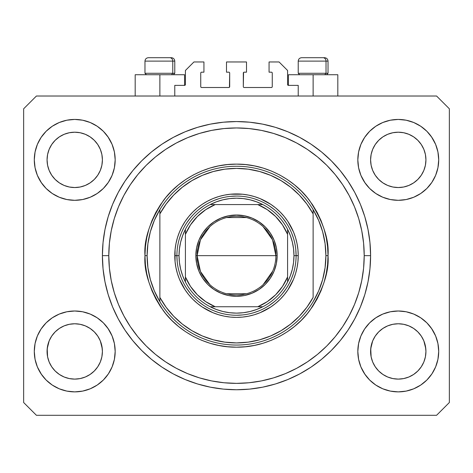 <?xml version="1.0" encoding="UTF-8"?>
<svg xmlns="http://www.w3.org/2000/svg" width="473" height="473" viewBox="0 0 473 473"><rect width="100%" height="100%" fill="white"/><g stroke="black" fill="none" stroke-linecap="round" stroke-linejoin="round"><path stroke-width="0.71" d="M174.774 96.019L174.774 85.377L184.565 85.377L174.774 85.377L174.774 96.019M185.416 84.525L185.416 70.477L185.416 84.525A0.851 0.851 0 0 1 184.565 85.377L184.89 85.311L184.565 85.377L184.565 74.734L159.874 74.734L159.874 96.019L159.874 74.734L135.183 74.734L135.183 96.019M185.416 70.477L193.93 61.963L203.934 61.963L203.934 72.18L201.593 72.18L203.934 72.18L203.934 61.963L193.93 61.963L185.416 70.477M200.741 73.031L200.741 86.654L200.741 73.031A0.851 0.851 0 0 1 201.593 72.18L201.267 72.245L201.593 72.18M201.593 87.505L228.837 87.505L201.593 87.505A0.851 0.851 0 0 1 200.741 86.654L200.806 86.979L200.741 86.654M229.44 87.257L229.689 73.031L229.689 86.654A0.851 0.851 0 0 1 228.837 87.505L229.163 87.44L228.837 87.505M228.837 72.18L226.496 72.18L228.837 72.18A0.851 0.851 0 0 1 229.689 73.031L229.624 72.706L229.689 73.031M226.496 72.18L226.496 61.963L226.496 72.18M246.504 61.963L226.496 61.963L246.504 61.963L246.504 72.18L244.163 72.18L246.504 72.18L246.504 61.963M243.56 72.428L243.311 86.654L243.311 73.031A0.851 0.851 0 0 1 244.163 72.18L243.837 72.245L244.163 72.18M244.163 87.505L271.407 87.505L244.163 87.505A0.851 0.851 0 0 1 243.311 86.654L243.376 86.979L243.311 86.654M272.259 86.654L272.259 73.031L272.259 86.654A0.851 0.851 0 0 1 271.407 87.505L271.733 87.44L271.407 87.505M271.407 72.18L269.066 72.18L271.407 72.18A0.851 0.851 0 0 1 272.259 73.031L272.194 72.706L272.259 73.031M269.066 72.18L269.066 61.963L279.07 61.963L287.584 70.477L287.584 84.525L287.584 70.477L279.07 61.963L269.066 61.963L269.066 72.18M288.435 74.734L313.126 74.734L313.126 96.019L313.126 74.734L337.817 74.734L288.435 74.734L288.435 85.377L298.226 85.377L288.435 85.377A0.851 0.851 0 0 1 287.584 84.525L287.649 84.85L287.584 84.525M298.226 85.377L298.226 96.019L298.226 85.377M271.733 72.245L272.194 72.706L271.733 72.245M272.194 86.979L271.733 87.44L272.194 86.979M201.267 87.44L200.806 86.979L201.267 87.44M200.806 72.706L201.267 72.245L200.806 72.706M288.435 85.377L287.649 84.85M185.351 84.85L184.89 85.311M80.126 378.577A27.671 27.671 0 0 0 80.138 378.577L74.734 379.11L69.324 378.577L64.145 377.005L59.35 374.439L64.133 376.999A27.671 27.671 0 0 0 64.157 377.011L69.336 378.577A27.671 27.671 0 0 0 69.342 378.577M403.658 378.577A27.671 27.671 0 0 0 403.67 378.577L398.266 379.11L392.856 378.577L387.677 377.005L382.882 374.439L387.665 376.999A27.671 27.671 0 0 0 387.689 377.011L392.868 378.577A27.671 27.671 0 0 0 392.874 378.577M423.843 170.428L425.404 165.272L425.937 159.874A27.671 27.671 0 0 1 398.266 187.544A27.671 27.671 0 0 1 370.596 159.874L371.128 154.476L372.7 149.285L371.128 154.476L372.7 149.285L375.26 144.502L372.7 149.285L375.26 144.502L378.707 140.298A27.671 27.671 0 0 0 378.69 140.315L375.26 144.502L378.702 140.31L382.894 136.868L378.702 140.31L382.894 136.868L387.677 134.308L382.894 136.868L387.677 134.308L392.88 132.73A27.671 27.671 0 0 0 392.856 132.736L387.677 134.308L392.868 132.736L398.266 132.204L403.676 132.736L398.266 132.204L403.664 132.736L408.855 134.308L403.664 132.736A27.671 27.671 0 0 0 403.652 132.73M425.937 351.486L425.937 351.439A27.671 27.671 0 0 0 425.801 348.725L425.404 346.041L425.937 351.439L425.404 356.837L423.832 362.028L421.272 366.812L417.83 371.003L413.639 374.445L408.855 377.005L403.664 378.577L398.266 379.11L392.868 378.577L387.677 377.005L382.894 374.445L378.702 371.003A27.671 27.671 0 0 0 378.707 371.015L375.26 366.812L372.7 362.028L375.26 366.812L372.7 362.028L371.128 356.837L372.7 362.022A27.671 27.671 0 0 0 372.706 362.034L371.128 356.837L370.596 351.439A27.671 27.671 0 0 1 398.266 323.769A27.671 27.671 0 0 1 425.937 351.439L425.404 356.837L423.832 362.028L421.272 366.812L417.83 371.003L413.639 374.445L408.855 377.005L403.664 378.577L408.855 377.005L413.627 374.456A27.671 27.671 0 0 0 413.627 374.45L417.83 371.003A27.671 27.671 0 0 0 417.842 370.998L421.272 366.812L423.832 362.028L425.404 356.837A27.671 27.671 0 0 0 425.404 356.837L425.937 351.439A27.671 27.671 0 0 1 398.266 379.11A27.671 27.671 0 0 1 370.596 351.439L371.128 346.041L372.7 340.85L375.26 336.067L378.702 331.875L382.894 328.433L387.677 325.873L382.894 328.433L387.677 325.873L392.868 324.301L387.677 325.873L392.868 324.301L398.266 323.769L403.664 324.301L398.266 323.769L403.664 324.301L408.855 325.873L403.682 324.301L408.855 325.873L413.639 328.433L417.83 331.875L421.272 336.067L423.832 340.85L421.272 336.067A27.671 27.671 0 0 0 382.905 328.428L378.702 331.875L375.26 336.067L372.7 340.85L370.731 348.725L371.128 356.837A27.671 27.671 0 0 0 371.128 356.843L371.128 356.825M97.734 175.264A27.671 27.671 0 0 0 97.734 175.258L100.3 170.463L101.872 165.272L102.404 159.874A27.671 27.671 0 0 1 74.734 187.544A27.671 27.671 0 0 1 47.063 159.874L47.596 154.476L49.168 149.285L47.596 154.476L49.168 149.285L51.728 144.502L49.168 149.285L51.728 144.502L55.175 140.298A27.671 27.671 0 0 0 55.158 140.315L51.728 144.502L55.17 140.31L59.362 136.868L55.17 140.31L59.362 136.868L64.145 134.308L59.362 136.868L64.145 134.308L69.348 132.73A27.671 27.671 0 0 0 69.324 132.736L64.145 134.308L69.336 132.736L74.734 132.204L80.144 132.736L74.734 132.204L80.132 132.736L85.323 134.308L80.132 132.736A27.671 27.671 0 0 0 80.12 132.73M102.404 351.486L102.404 351.439A27.671 27.671 0 0 0 102.269 348.725L101.872 346.041L102.404 351.439L101.872 356.837L100.3 362.028L97.74 366.812L94.298 371.003L90.107 374.445L85.323 377.005L80.132 378.577L74.734 379.11L69.336 378.577L64.145 377.005L59.362 374.445L55.17 371.003A27.671 27.671 0 0 0 55.175 371.015L51.728 366.812L49.168 362.028L51.728 366.812L49.168 362.028L47.596 356.837L49.168 362.022A27.671 27.671 0 0 0 49.174 362.034L47.596 356.837L47.063 351.439A27.671 27.671 0 0 1 74.734 323.769A27.671 27.671 0 0 1 102.404 351.439L101.872 356.837L100.3 362.028L97.74 366.812L94.298 371.003L90.107 374.445L85.323 377.005L80.132 378.577L85.323 377.005L90.095 374.456A27.671 27.671 0 0 0 90.095 374.45L94.298 371.003A27.671 27.671 0 0 0 94.31 370.998L97.74 366.812L100.3 362.028L101.872 356.837A27.671 27.671 0 0 0 101.872 356.837L102.404 351.439A27.671 27.671 0 0 1 74.734 379.11A27.671 27.671 0 0 1 47.063 351.439L47.596 346.041L49.168 340.85L51.728 336.067L55.17 331.875L59.362 328.433L64.145 325.873L59.362 328.433L64.145 325.873L69.336 324.301L64.145 325.873L69.336 324.301L74.734 323.769L80.132 324.301L74.734 323.769L80.132 324.301L85.323 325.873L80.15 324.301L85.323 325.873L90.107 328.433L94.298 331.875L97.74 336.067L100.3 340.85L97.74 336.067A27.671 27.671 0 0 0 59.373 328.428L55.17 331.875L51.728 336.067L49.168 340.85L47.199 348.725L47.596 356.837A27.671 27.671 0 0 0 47.596 356.843L47.596 356.825M51.717 175.235A27.671 27.671 0 0 0 51.723 175.235L49.168 170.463A27.671 27.671 0 0 0 49.168 170.463L51.734 175.258L49.168 170.463L47.596 165.272L49.168 170.463L47.596 165.272L47.063 159.874A27.671 27.671 0 0 1 74.734 132.204A27.671 27.671 0 0 1 102.404 159.874L102.404 160.128M80.132 132.736L85.323 134.308A27.671 27.671 0 0 0 85.317 134.308L90.107 136.868L94.298 140.31L97.74 144.502L100.3 149.285L97.74 144.502L100.3 149.285L101.872 154.476A27.671 27.671 0 0 0 101.872 154.47L100.3 149.285L101.872 154.476L102.404 159.874L101.872 154.476L102.404 159.874L101.872 165.272L100.3 170.463L97.74 175.246L94.298 179.438L97.74 175.246L94.298 179.438L90.107 182.88L85.323 185.44L90.107 182.88L94.298 179.438L90.107 182.88L85.323 185.44L80.132 187.012L85.323 185.44L80.132 187.012L74.734 187.544L69.336 187.012L64.145 185.44L69.336 187.012L64.145 185.44L59.362 182.88L55.152 179.421A27.671 27.671 0 0 0 94.316 179.421M102.404 159.874L101.872 165.272L100.3 170.463L97.74 175.246A27.671 27.671 0 0 0 97.751 175.235M94.298 179.438L90.095 182.891M375.249 175.235A27.671 27.671 0 0 0 375.255 175.235L372.7 170.463A27.671 27.671 0 0 0 372.7 170.463L375.266 175.258L372.7 170.463L371.128 165.272L372.7 170.463L371.128 165.272L370.596 159.874A27.671 27.671 0 0 1 398.266 132.204A27.671 27.671 0 0 1 425.937 159.874L425.937 160.128M421.266 175.264A27.671 27.671 0 0 0 421.266 175.258L417.83 179.438L413.639 182.88L408.855 185.44L413.639 182.88L417.83 179.438L413.639 182.88L408.855 185.44L403.664 187.012L408.855 185.44L403.664 187.012L398.266 187.544L392.868 187.012L387.677 185.44L392.868 187.012L387.677 185.44L382.894 182.88L378.684 179.421A27.671 27.671 0 0 0 417.848 179.421M403.664 132.736L408.855 134.308A27.671 27.671 0 0 0 408.849 134.308L413.639 136.868L417.83 140.31L421.272 144.502L423.832 149.285L421.272 144.502L423.832 149.285L425.404 154.476A27.671 27.671 0 0 0 425.404 154.47L423.832 149.285L425.404 154.476L425.937 159.874L425.404 154.476L425.937 159.874L425.404 165.272L423.832 170.463L421.272 175.246L423.832 170.463L421.272 175.246L417.83 179.438L421.272 175.246A27.671 27.671 0 0 0 421.283 175.235M417.83 179.438L413.627 182.891M375.26 366.812L378.702 371.003L382.894 374.445A27.671 27.671 0 0 0 382.905 374.456M51.728 366.812L55.17 371.003L59.362 374.445A27.671 27.671 0 0 0 59.373 374.456M115.176 351.439A40.442 40.442 0 0 1 74.734 391.88A40.442 40.442 0 0 1 34.293 351.439L35.067 343.552L37.373 335.96L41.11 328.971L46.135 322.84L52.267 317.815L59.255 314.078L66.847 311.772L74.734 310.998L82.621 311.772L90.213 314.078L97.202 317.815L103.333 322.84L108.358 328.971L112.095 335.96L114.401 343.552L115.176 351.439L114.401 359.326L112.095 366.918L108.358 373.906L103.333 380.038L97.202 385.063L90.213 388.8L82.621 391.106L74.734 391.88L66.847 391.106L59.255 388.8L52.267 385.063L46.135 380.038L41.11 373.906L37.373 366.918L35.067 359.326L34.293 351.439A40.442 40.442 0 0 1 74.734 310.998A40.442 40.442 0 0 1 115.176 351.439M438.708 351.439A40.442 40.442 0 0 1 398.266 391.88A40.442 40.442 0 0 1 357.825 351.439L358.599 343.552L360.905 335.96L364.642 328.971L369.667 322.84L375.799 317.815L382.787 314.078L390.379 311.772L398.266 310.998L406.153 311.772L413.745 314.078L420.734 317.815L426.865 322.84L431.89 328.971L435.627 335.96L437.933 343.552L438.708 351.439L437.933 359.326L435.627 366.918L431.89 373.906L426.865 380.038L420.734 385.063L413.745 388.8L406.153 391.106L398.266 391.88L390.379 391.106L382.787 388.8L375.799 385.063L369.667 380.038L364.642 373.906L360.905 366.918L358.599 359.326L357.825 351.439A40.442 40.442 0 0 1 398.266 310.998A40.442 40.442 0 0 1 438.708 351.439M438.708 159.874A40.442 40.442 0 0 1 398.266 200.316A40.442 40.442 0 0 1 357.825 159.874L358.599 151.987L360.905 144.395L364.642 137.407L369.667 131.275L375.799 126.25L382.787 122.513L390.379 120.207L398.266 119.433L406.153 120.207L413.745 122.513L420.734 126.25L426.865 131.275L431.89 137.407L435.627 144.395L437.933 151.987L438.708 159.874L437.933 167.761L435.627 175.353L431.89 182.341L426.865 188.473L420.734 193.498L413.745 197.235L406.153 199.541L398.266 200.316L390.379 199.541L382.787 197.235L375.799 193.498L369.667 188.473L364.642 182.341L360.905 175.353L358.599 167.761L357.825 159.874A40.442 40.442 0 0 1 398.266 119.433A40.442 40.442 0 0 1 438.708 159.874M115.176 159.874A40.442 40.442 0 0 1 74.734 200.316A40.442 40.442 0 0 1 34.293 159.874L35.067 151.987L37.373 144.395L41.11 137.407L46.135 131.275L52.267 126.25L59.255 122.513L66.847 120.207L74.734 119.433L82.621 120.207L90.213 122.513L97.202 126.25L103.333 131.275L108.358 137.407L112.095 144.395L114.401 151.987L115.176 159.874L114.401 167.761L112.095 175.353L108.358 182.341L103.333 188.473L97.202 193.498L90.213 197.235L82.621 199.541L74.734 200.316L66.847 199.541L59.255 197.235L52.267 193.498L46.135 188.473L41.11 182.341L37.373 175.353L35.067 167.761L34.293 159.874A40.442 40.442 0 0 1 74.734 119.433A40.442 40.442 0 0 1 115.176 159.874M370.596 255.657A134.096 134.096 0 0 1 236.5 389.752A134.096 134.096 0 0 1 102.404 255.657L103.049 242.513L104.982 229.494L108.181 216.729L112.609 204.342L118.238 192.446L125.002 181.159L132.842 170.587L141.681 160.838L151.431 151.999L162.003 144.159L173.289 137.395L185.185 131.766L197.572 127.338L210.337 124.139L223.357 122.205L236.5 121.561L249.643 122.205L262.663 124.139L275.428 127.338L287.815 131.766L299.711 137.395L310.998 144.159L321.569 151.999L331.319 160.838L340.158 170.587L347.998 181.159L354.762 192.446L360.391 204.342L364.819 216.729L368.018 229.494L369.951 242.513L370.596 255.657L369.951 268.8L368.018 281.819L364.819 294.584L360.391 306.971L354.762 318.867L347.998 330.154L340.158 340.726L331.319 350.475L321.569 359.314L310.998 367.154L299.711 373.918L287.815 379.547L275.428 383.975L262.663 387.174L249.643 389.108L236.5 389.752L223.357 389.108L210.337 387.174L197.572 383.975L185.185 379.547L173.289 373.918L162.003 367.154L151.431 359.314L141.681 350.475L132.842 340.726L125.002 330.154L118.238 318.867L112.609 306.971L108.181 294.584L104.982 281.819L103.049 268.8L102.404 255.657A134.096 134.096 0 0 1 236.5 121.561A134.096 134.096 0 0 1 370.596 255.657L364.21 255.657L370.596 255.657M101.872 346.041L100.3 340.85L101.872 346.041A27.671 27.671 0 0 0 97.745 336.078L100.3 340.85L102.269 348.725M425.404 346.041L423.832 340.85L425.404 346.041A27.671 27.671 0 0 0 421.277 336.078L423.832 340.85L425.801 348.725M370.596 159.874L371.128 154.464A27.671 27.671 0 0 0 371.128 154.476L370.596 159.62M47.063 159.874L47.596 154.464A27.671 27.671 0 0 0 47.596 154.476L47.063 159.62M436.579 415.294L36.421 415.294L23.65 402.523L23.65 108.79L36.421 96.019L436.579 96.019L449.35 108.79L449.35 402.523L436.579 415.294L449.35 402.523L449.35 108.79L436.579 96.019L36.421 96.019L23.65 108.79L23.65 402.523L36.421 415.294L436.579 415.294M37.373 335.96L41.11 328.971M107.915 328.321L112.095 335.96M112.095 366.918L108.358 373.906M41.553 374.557L37.373 366.918M360.905 335.96L364.642 328.971M431.447 328.321L435.627 335.96M435.627 366.918L431.89 373.906M365.085 374.557L360.905 366.918M360.905 144.395L364.642 137.407M431.447 136.756L435.627 144.395M435.627 175.353L431.89 182.341M365.085 182.992L360.905 175.353M37.373 144.395L41.11 137.407M107.915 136.756L112.095 144.395M112.095 175.353L108.358 182.341M41.553 182.992L37.373 175.353M360.391 204.342L354.762 192.446M281.677 129.401L287.815 131.766L275.428 127.338M191.323 129.401L185.185 131.766L197.572 127.338M112.609 306.971L118.238 318.867M191.323 381.912L185.185 379.547L197.572 383.975M281.677 381.912L287.815 379.547L275.428 383.975M184.565 74.734L135.183 74.734M59.255 122.513L52.267 126.25M46.135 131.275L45.213 132.233M90.213 197.235L97.202 193.498M103.333 188.473L104.255 187.515M59.362 182.88L64.145 185.44L59.362 182.88L55.17 179.438L51.728 175.246L55.17 179.438M382.787 122.513L375.799 126.25M369.667 131.275L368.745 132.233M413.745 197.235L420.734 193.498M426.865 188.473L427.787 187.515M382.894 182.88L387.677 185.44L382.894 182.88L378.702 179.438L375.26 175.246L378.702 179.438M382.787 314.078L375.799 317.815M369.667 322.84L368.745 323.798M413.745 388.8L420.734 385.063M426.865 380.038L427.787 379.08M59.255 314.078L52.267 317.815M46.135 322.84L45.213 323.798M90.213 388.8L97.202 385.063M103.333 380.038L104.255 379.08M55.17 331.875L59.362 328.433A27.671 27.671 0 0 0 47.596 346.041L49.168 340.85L51.728 336.067L55.17 331.875L59.373 328.422M47.596 356.837L47.199 348.725A27.671 27.671 0 0 0 47.063 351.439L47.063 351.185M90.107 328.433L85.323 325.873L90.107 328.433L94.334 331.904M378.702 331.875L382.894 328.433A27.671 27.671 0 0 0 371.128 346.041L372.7 340.85L375.26 336.067L378.702 331.875L382.905 328.422M371.128 356.837L370.731 348.725A27.671 27.671 0 0 0 370.596 351.439L370.596 351.185M413.639 328.433L408.855 325.873L413.639 328.433L417.866 331.904M408.891 134.326L413.639 136.868L417.83 140.31A27.671 27.671 0 0 0 417.819 140.298M417.83 140.31L421.272 144.502L417.83 140.31M85.359 134.326L90.107 136.868L94.298 140.31A27.671 27.671 0 0 0 94.287 140.298M94.298 140.31L97.74 144.502L94.298 140.31M80.132 187.012L74.734 187.544L69.336 187.012M94.298 331.875L97.74 336.067M69.336 324.301L74.734 323.769M47.199 348.725L47.596 346.041M69.336 132.736L74.734 132.204M403.664 187.012L398.266 187.544L392.868 187.012M425.937 159.874L425.404 165.272L423.832 170.463M417.83 331.875L421.272 336.067M392.868 324.301L398.266 323.769M370.731 348.725L371.128 346.041M392.868 132.736L398.266 132.204M326.027 73.285L324.774 74.734L326.027 73.285L328.026 73.285L326.027 73.285L326.027 61.112L326.027 73.285L298.226 73.285L326.027 73.285M324.519 57.706L323.083 57.706A3.406 2.95 90 0 1 326.027 61.112L298.226 61.112C298.433 59.048 299.569 57.913 301.632 57.706C299.569 57.913 298.433 59.048 298.226 61.112L298.226 73.285L299.675 74.734M326.577 74.734L328.026 73.285L328.026 61.112C327.819 59.048 326.683 57.913 324.62 57.706C326.683 57.913 327.819 59.048 328.026 61.112L326.027 61.112A3.406 2.95 -90 0 0 323.083 57.706L301.656 57.706M323.083 57.706L301.744 57.706M298.374 61.112L326.027 61.112M172.775 73.285L171.522 74.734L172.775 73.285L174.774 73.285L172.775 73.285L172.775 61.112L172.775 73.285L144.975 73.285L172.775 73.285M171.267 57.706L169.831 57.706A3.406 2.95 90 0 1 172.775 61.112L144.975 61.112C145.181 59.048 146.317 57.913 148.38 57.706C146.317 57.913 145.181 59.048 144.975 61.112L144.975 73.285L146.423 74.734M173.325 74.734L174.774 73.285L174.774 61.112C174.567 59.048 173.431 57.913 171.368 57.706C173.431 57.913 174.567 59.048 174.774 61.112L172.775 61.112A3.406 2.95 -90 0 0 169.831 57.706L148.404 57.706M169.831 57.706L148.492 57.706M145.122 61.112L172.775 61.112M296.098 255.698L298.226 255.657A61.727 61.727 0 0 1 236.5 317.383A61.727 61.727 0 0 1 174.774 255.657L176.902 255.698M144.975 255.657L147.103 255.657A89.397 89.397 0 0 1 313.126 209.61A89.397 89.397 0 0 1 325.897 255.657L328.026 255.657C329.249 271.567 323.148 289.872 309.72 310.572C295.678 330.225 267.57 347.543 236.5 347.182C205.43 347.543 177.322 330.225 163.28 310.572C149.852 289.872 143.751 271.567 144.975 255.657L145.418 264.626L146.731 273.512L148.918 282.227L151.939 290.682L155.783 298.8L160.4 306.504L165.751 313.717L171.782 320.375L178.439 326.405L185.653 331.756L193.356 336.374L201.474 340.217L209.929 343.238L218.644 345.426L227.531 346.739L236.5 347.182L245.469 346.739L254.356 345.426L263.071 343.238L271.526 340.217L279.644 336.374L287.348 331.756L294.561 326.405L301.218 320.375L307.249 313.717L312.6 306.504L317.217 298.8L321.061 290.682L324.082 282.227L326.269 273.512L327.582 264.626L328.026 255.657L327.582 246.687L326.269 237.801L324.082 229.086L321.061 220.631L317.217 212.513L312.6 204.809L307.249 197.596L301.218 190.938L294.561 184.908L287.348 179.557L279.644 174.939L271.526 171.096L263.071 168.075L254.356 165.887L245.469 164.574L236.5 164.131L227.531 164.574L218.644 165.887L209.929 168.075L201.474 171.096L193.356 174.939L185.653 179.557L178.439 184.908L171.782 190.938L165.751 197.596L160.4 204.809L155.783 212.513L151.939 220.631L148.918 229.086L146.731 237.801L145.418 246.687L144.975 255.657C143.751 239.746 149.852 221.441 163.28 200.741C177.322 181.088 205.43 163.77 236.5 164.131C267.57 163.77 295.678 181.088 309.72 200.741C323.148 221.441 329.249 239.746 328.026 255.657L325.897 255.657A89.397 89.397 0 0 0 325.897 255.645A89.397 89.397 0 0 1 159.874 301.703A89.397 89.397 0 0 1 147.103 255.657A89.397 89.397 0 0 0 147.103 255.668L144.975 255.657M322.645 279.549L325.081 267.712A89.397 89.397 0 0 0 325.081 267.706L325.897 255.657L325.081 243.601A89.397 89.397 0 0 0 325.081 243.589L322.645 231.764L318.636 220.365L313.126 209.61L313.126 213.891L313.126 209.61A89.397 89.397 0 0 0 159.874 209.61L159.874 213.891A87.269 87.269 0 0 1 313.126 213.891L313.126 297.422A87.269 87.269 0 0 1 159.874 297.422L166.141 307.279L173.668 316.218L182.318 324.07L191.943 330.692L202.361 335.972L213.394 339.809L224.841 342.145L236.5 342.925L248.159 342.145L259.606 339.809L270.639 335.972L281.057 330.692L290.682 324.07L299.332 316.218L306.859 307.279L313.126 297.422L313.126 213.891L306.859 204.034L299.332 195.095L290.682 187.243L281.057 180.621L270.639 175.341L259.606 171.504L248.159 169.168L236.5 168.388L224.841 169.168L213.394 171.504L202.361 175.341L191.943 180.621L182.318 187.243L173.668 195.095L166.141 204.034L159.874 213.891L159.874 301.703A89.397 89.397 0 0 0 313.126 301.703L318.636 290.948L322.663 279.49M102.404 255.657L108.79 255.657A127.71 127.71 0 0 1 236.5 127.947A127.71 127.71 0 0 1 364.21 255.657L363.595 268.173L361.756 280.572L358.711 292.728L354.49 304.529L349.127 315.858L342.689 326.607L335.221 336.675L326.808 345.964L317.519 354.378L307.45 361.845L296.701 368.284L285.373 373.646L273.571 377.868L261.415 380.913L249.017 382.752L236.5 383.367L223.983 382.752L211.585 380.913L199.429 377.868L187.627 373.646L176.299 368.284L165.55 361.845L155.481 354.378L146.192 345.964L137.779 336.675L130.312 326.607L123.873 315.858L118.51 304.529L114.289 292.728L111.244 280.572L109.405 268.173L108.79 255.657L109.405 243.14L111.244 230.741L114.289 218.585L118.51 206.784L123.873 195.455L130.312 184.707L137.779 174.638L146.192 165.349L155.481 156.935L165.55 149.468L176.299 143.029L187.627 137.667L199.429 133.445L211.585 130.4L223.983 128.561L236.5 127.947L249.017 128.561L261.415 130.4L273.571 133.445L285.373 137.667L296.701 143.029L307.45 149.468L317.519 156.935L326.808 165.349L335.221 174.638L342.689 184.707L349.127 195.455L354.49 206.784L358.711 218.585L361.756 230.741L363.595 243.14L364.21 255.657A127.71 127.71 0 0 1 236.5 383.367A127.71 127.71 0 0 1 108.79 255.657L102.404 255.657M150.355 231.764L147.919 243.601A89.397 89.397 0 0 0 147.919 243.607L147.103 255.657L147.919 267.712A89.397 89.397 0 0 0 147.919 267.724L150.355 279.549L154.364 290.948L159.874 301.703L159.874 209.61L154.364 220.365L150.337 231.823M176.902 255.615L174.774 255.657A61.727 61.727 0 0 1 236.5 193.93A61.727 61.727 0 0 1 298.226 255.657L297.931 261.705L297.038 267.7L295.566 273.577L293.526 279.277L287.826 289.949L284.214 294.815L280.146 299.303L275.658 303.37L270.793 306.983L260.12 312.683L254.421 314.722L248.544 316.195L242.548 317.087L236.5 317.383L230.452 317.087L224.456 316.195L218.579 314.722L212.88 312.683L202.208 306.983L197.342 303.37L192.854 299.303L188.786 294.815L185.174 289.949L179.474 279.277L177.434 273.577L175.962 267.7L175.069 261.705L175.069 249.608L175.962 243.613L177.434 237.736L179.474 232.036L182.064 226.561L185.174 221.364L188.786 216.498L192.854 212.01L197.342 207.943L202.208 204.33L207.405 201.22L212.88 198.63L218.579 196.591L224.456 195.118L230.452 194.226L242.548 194.226L248.544 195.118L254.421 196.591L260.12 198.63L270.793 204.33L275.658 207.943L280.146 212.01L284.214 216.498L287.826 221.364L293.526 232.036L295.566 237.736L297.038 243.613L297.931 249.608L298.226 255.657L296.098 255.615M360.391 306.971L354.762 318.867M112.609 204.342L118.238 192.446M293.532 238.357L291.758 233.325M286.354 223.002L282.57 217.846M274.31 209.586L269.61 206.104M259.305 200.593L254.734 198.914M219.2 198.625L214.168 200.398M203.845 205.802L198.69 209.586M190.43 217.846L186.947 222.547M181.437 232.852L179.758 237.422M179.468 272.956L181.242 277.988M186.646 288.311L190.43 293.467M198.69 301.727L203.39 305.209M213.695 310.72L218.266 312.399M253.8 312.688L258.832 310.915M269.155 305.511L274.31 301.727M282.57 293.467L286.053 288.767M291.563 278.461L293.242 273.891M209.846 284.645L200.446 271.484L197.123 255.657A39.377 39.377 0 0 0 236.5 295.034A39.377 39.377 0 0 0 275.877 255.657L277.154 255.657A40.654 40.654 0 0 1 236.5 296.311A40.654 40.654 0 0 1 195.846 255.657L275.877 255.657A39.377 39.377 0 0 1 236.5 295.034A39.377 39.377 0 0 1 197.123 255.657L200.446 239.829L209.846 226.668M272.726 271.1L263.154 284.645M246.445 293.757L226.555 293.757M185.416 231.575L185.416 234.371A55.341 55.341 0 0 1 215.215 204.573L205.708 209.675L197.365 216.522L190.518 224.864L185.416 234.371L185.416 276.942L190.518 286.449L197.365 294.791L205.708 301.638L215.215 306.74L257.785 306.74L267.292 301.638L275.635 294.791L282.482 286.449L287.584 276.942L287.584 234.371L282.482 224.864L275.635 216.522L267.292 209.675L257.785 204.573L210.172 204.573A57.47 57.47 0 0 1 262.828 204.573L256.579 201.811L250.046 199.807L243.323 198.595L236.5 198.187L229.677 198.595L222.954 199.807L216.421 201.811L210.172 204.573A57.47 57.47 0 0 0 185.416 229.328L182.655 235.578L180.651 242.111L179.438 248.833L179.031 255.657A57.47 57.47 0 0 1 185.416 229.328L185.416 281.985A57.47 57.47 0 0 1 179.031 255.657L179.438 262.48L180.651 269.202L182.655 275.735L185.416 281.985A57.47 57.47 0 0 0 210.172 306.74L216.421 309.502L222.954 311.506L229.677 312.718L236.5 313.126L243.323 312.718L250.046 311.506L256.579 309.502L262.828 306.74A57.47 57.47 0 0 1 210.172 306.74L262.828 306.74A57.47 57.47 0 0 0 287.584 281.985L290.345 275.735L292.349 269.202L293.562 262.48L293.97 255.657L296.098 255.657A59.598 59.598 0 0 0 236.5 196.059A59.598 59.598 0 0 0 176.902 255.657L179.031 255.657L176.902 255.657A59.598 59.598 0 0 1 236.5 196.059A59.598 59.598 0 0 1 296.098 255.657A59.598 59.598 0 0 1 236.5 315.255A59.598 59.598 0 0 1 176.902 255.657A59.598 59.598 0 0 0 236.5 315.255A59.598 59.598 0 0 0 296.098 255.657L293.97 255.657L293.562 248.833L292.349 242.111L290.345 235.578L287.584 229.328A57.47 57.47 0 0 1 287.584 281.985L287.584 229.328A57.47 57.47 0 0 0 262.828 204.573L210.172 204.573A57.47 57.47 0 0 0 185.416 229.328M242.342 314.965L236.5 315.255M177.192 261.498L176.902 255.657M230.658 196.348L236.5 196.059M295.808 249.815L296.098 255.657M277.154 255.657L276.374 263.585L274.062 271.212L270.302 278.242L265.247 284.403L259.086 289.458L252.056 293.219L244.429 295.53L236.5 296.311L228.571 295.53L220.944 293.219L213.914 289.458L207.753 284.403L202.698 278.242L198.938 271.212L196.626 263.585L195.846 255.657L196.626 247.728L198.938 240.101L202.698 233.071L207.753 226.91L213.914 221.855L220.944 218.094L228.571 215.783L236.5 215.002L244.429 215.783L252.056 218.094L259.086 221.855L265.247 226.91L270.302 233.071L274.062 240.101L276.374 247.728L277.154 255.657L197.123 255.657A39.377 39.377 0 0 1 236.5 216.279A39.377 39.377 0 0 1 275.877 255.657A39.377 39.377 0 0 0 236.5 216.279A39.377 39.377 0 0 0 197.123 255.657L195.846 255.657A40.654 40.654 0 0 1 236.5 215.002A40.654 40.654 0 0 1 277.154 255.657M287.584 281.985A57.47 57.47 0 0 1 262.828 306.74L257.785 306.74A55.341 55.341 0 0 0 287.584 276.942L287.584 279.738M210.172 306.74A57.47 57.47 0 0 1 185.416 281.985L185.416 276.942A55.341 55.341 0 0 0 215.215 306.74L212.418 306.74M262.828 204.573A57.47 57.47 0 0 1 287.584 229.328L287.584 234.371A55.341 55.341 0 0 0 257.785 204.573L260.582 204.573M226.555 217.556L246.445 217.556M263.154 226.668L272.554 239.829L275.877 255.657M210.42 306.74L214.482 306.74L210.42 306.74M287.584 281.737L287.584 279.845M262.58 204.573L258.518 204.573L262.58 204.573M185.416 229.576L185.416 233.638L185.416 229.576M337.817 74.734L337.817 96.019"/></g></svg>
